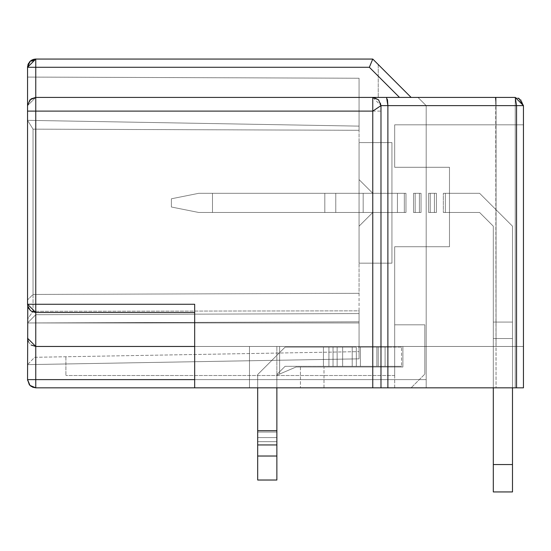 <?xml version="1.0" encoding="UTF-8"?>
<svg xmlns="http://www.w3.org/2000/svg" width="551" height="551" viewBox="0 0 551 551"><rect width="100%" height="100%" fill="white"/><g stroke="black" fill="none" stroke-linecap="round" stroke-linejoin="round"><path stroke-width="0.41" stroke-dasharray="2.75 2.07" d="M372.765 212.486L359.066 226.185L372.765 212.486L372.765 193.305L359.066 179.605L359.066 226.185L359.066 179.605L372.765 193.305L372.765 212.486L372.765 193.305L359.066 179.605L359.066 226.185L372.765 212.486L359.066 226.185L359.066 179.605L359.066 226.185L372.765 212.486L372.765 193.305L359.066 179.605L359.066 226.185L359.066 179.605L359.066 226.185L372.765 212.486L359.066 226.185L359.066 179.605L359.066 226.185L372.765 212.486L372.765 193.305L372.765 212.486L359.066 226.185L359.066 179.605L359.066 226.185L372.765 212.486L372.765 193.305L359.066 179.605L359.066 226.185L359.066 179.605L359.066 226.185L372.765 212.486L359.066 226.185L359.066 179.605L372.765 193.305L372.765 212.486L372.765 193.305L359.066 179.605L372.765 193.305L372.765 212.486L359.066 226.185L372.765 212.486L372.765 193.305L359.066 179.605L372.765 193.305L372.765 212.486L359.066 226.185L359.066 179.605L372.765 193.305L359.066 179.605L372.765 193.305L372.765 212.486L372.765 193.305L359.066 179.605L372.765 193.305L372.765 212.486L359.066 226.185L372.765 212.486L372.765 193.305L359.066 179.605L372.765 193.305L372.765 212.486L359.066 226.185L359.066 179.605L372.765 193.305L372.765 212.486L397.423 212.486L372.765 212.486L397.423 212.486L397.423 193.305L372.765 193.305L397.423 193.305L397.423 212.486L397.423 193.305L372.765 193.305L397.423 193.305L372.765 193.305L397.423 193.305L397.423 212.486L372.765 212.486L397.423 212.486L397.423 193.305L372.765 193.305L397.423 193.305L372.765 193.305L397.423 193.305L397.423 212.486L372.765 212.486L397.423 212.486L397.423 193.305L372.765 193.305L397.423 193.305L372.765 193.305L397.423 193.305L397.423 212.486L372.765 212.486L397.423 212.486L397.423 193.305L372.765 193.305L397.423 193.305L372.765 193.305L397.423 193.305L397.423 212.486L372.765 212.486L397.423 212.486L397.423 193.305L198.787 193.305L171.389 198.787L198.787 193.305L212.486 193.305L212.486 212.486L198.787 212.486L397.423 212.486L372.765 212.486L397.423 212.486L397.423 193.305L397.423 212.486L372.765 212.486L397.423 212.486L397.423 193.305L212.486 193.305L397.423 193.305L397.423 212.486L372.765 212.486L397.423 212.486L397.423 193.305L372.765 193.305L397.423 193.305L397.423 212.486L372.765 212.486L397.423 212.486L372.765 212.486L397.423 212.486L397.423 193.305L372.765 193.305L397.423 193.305L397.423 212.486L397.423 193.305L198.787 193.305L363.171 193.305L198.787 193.305L363.171 193.305L363.171 212.486L212.486 212.486L212.486 193.305L363.171 193.305L363.171 212.486L363.171 193.305L363.171 212.486L397.423 212.486L335.773 212.486L335.773 193.305L198.787 193.305L335.773 193.305L335.773 212.486L372.765 212.486L324.815 212.486L324.815 193.305L198.787 193.305L324.815 193.305L324.815 212.486L372.765 212.486L198.787 212.486L372.765 212.486L198.787 212.486L372.765 212.486L198.787 212.486L372.765 212.486L198.787 212.486L372.765 212.486L198.787 212.486L372.765 212.486L198.787 212.486L363.171 212.486L363.171 193.305L363.171 212.486L363.171 193.305L363.171 212.486L363.171 193.305L363.171 212.486L363.171 193.305L363.171 212.486L363.171 193.305L363.171 212.486L363.171 193.305L363.171 212.486L363.171 193.305L363.171 212.486L363.171 193.305L363.171 212.486L363.171 193.305L363.171 212.486L363.171 193.305L363.171 212.486L363.171 193.305L363.171 212.486L363.171 193.305L363.171 212.486L363.171 193.305L363.171 212.486L363.171 193.305L363.171 212.486L363.171 193.305L363.171 212.486L363.171 193.305L363.171 212.486L397.423 212.486L372.765 212.486M449.478 246.731L449.478 167.277L449.478 246.731L394.681 246.731L449.478 246.731L394.681 246.731L394.681 346.462L523.45 346.462L523.45 124.815L394.681 124.815L394.681 167.277L449.478 167.277L394.681 167.277L449.478 167.277L449.478 246.731L449.478 167.277L394.681 167.277L394.681 124.815L523.45 124.815L523.45 346.462L394.681 346.462L523.45 346.462L523.45 124.815L394.681 124.815L394.681 167.277L449.478 167.277L449.478 246.731L394.681 246.731L394.681 346.462L523.45 346.462L394.681 346.462L394.681 246.731L449.478 246.731L449.478 167.277L394.681 167.277L394.681 124.815L523.45 124.815L523.45 346.462L523.45 105.634L523.45 346.462L523.45 105.634L523.45 346.462L523.45 124.815L394.681 124.815L523.45 124.815L394.681 124.815L394.681 167.277L394.681 124.815L523.45 124.815L394.681 124.815L523.45 124.815L394.681 124.815L523.45 124.815L394.681 124.815L523.45 124.815L394.681 124.815L523.45 124.815L394.681 124.815L523.45 124.815L523.45 387.828L394.681 387.828L394.681 246.731L394.681 346.462L523.45 346.462L394.681 346.462L394.681 246.731L394.681 346.462L523.45 346.462L523.45 124.815L523.45 387.828L523.45 124.815L523.45 346.462L394.681 346.462L394.681 246.731L449.478 246.731L449.478 167.277L449.478 246.731L449.478 167.277L449.478 246.731L449.478 167.277L449.478 246.731L449.478 167.277L449.478 246.731L449.478 167.277L449.478 246.731L449.478 167.277L449.478 246.731L394.681 246.731L394.681 324.815L394.681 246.731L449.478 246.731M449.478 212.486L449.478 193.305L449.478 212.486L449.478 193.305L443.341 193.305L443.341 212.486L449.478 212.486L449.478 193.305L443.341 193.305L479.611 193.305L449.478 193.305L479.611 193.305L449.478 193.305L479.611 193.305L449.478 193.305L479.611 193.305L449.478 193.305L479.611 193.305L449.478 193.305L479.611 193.305L449.478 193.305L479.611 193.305L449.478 193.305L479.611 193.305L449.478 193.305L479.611 193.305L449.478 193.305L449.478 212.486L449.478 193.305L449.478 212.486L449.478 193.305L449.478 212.486L449.478 193.305L449.478 212.486L449.478 193.305L449.478 212.486L449.478 193.305L449.478 212.486L449.478 193.305L449.478 212.486L449.478 193.305L443.341 193.305L443.341 212.486L445.366 212.486L443.341 212.486L443.341 193.305L443.341 212.486L449.478 212.486L443.341 212.486L449.478 212.486L443.341 212.486L449.478 212.486L443.341 212.486L449.478 212.486L443.341 212.486L449.478 212.486L443.341 212.486L449.478 212.486L443.341 212.486L449.478 212.486L443.341 212.486L449.478 212.486L443.341 212.486L445.366 212.486L443.341 212.486L443.341 193.305L443.341 212.486L443.341 193.305L443.341 212.486L443.341 193.305L443.341 212.486L443.341 193.305L443.341 212.486L443.341 193.305L443.341 212.486L443.341 193.305L443.341 212.486L443.341 193.305L443.341 212.486L479.611 212.486L449.478 212.486L479.611 212.486L449.478 212.486L479.611 212.486L449.478 212.486L479.611 212.486L449.478 212.486L479.611 212.486L449.478 212.486L479.611 212.486L493.31 226.185L479.611 212.486L493.31 226.185L493.31 322.073L493.31 226.185L479.611 212.486L493.31 226.185L493.31 322.073L512.492 322.073L493.31 322.073L493.31 226.185L479.611 212.486L493.31 226.185L493.31 322.073L512.492 322.073L512.492 226.185L479.611 193.305L512.492 226.185L512.492 322.073L493.31 322.073L493.31 226.185L479.611 212.486L493.31 226.185L493.31 322.073L512.492 322.073L512.492 226.185L479.611 193.305L512.492 226.185L512.492 322.073L493.31 322.073L493.31 226.185L479.611 212.486L449.478 212.486M394.681 124.815L394.681 167.277L394.681 124.815L394.681 167.277L449.478 167.277L394.681 167.277L394.681 124.815L394.681 167.277L449.478 167.277L394.681 167.277L394.681 124.815L394.681 167.277L449.478 167.277L394.681 167.277L394.681 124.815L394.681 167.277L449.478 167.277L394.681 167.277L394.681 124.815L394.681 167.277L449.478 167.277L394.681 167.277L394.681 124.815M449.478 167.277L394.681 167.277L449.478 167.277M359.066 293.311L359.066 310.84L33.032 311.315L33.032 294.448L359.066 293.311L33.032 294.448L359.066 293.311L359.066 130.291L33.032 129.154L33.032 294.448L359.066 293.311L359.066 321.805L27.55 322.962L27.55 120.338L359.066 126.124L359.066 293.311M33.032 294.448L33.032 311.315L359.066 310.84L359.066 321.805L27.55 322.962L359.066 321.805L359.066 313.581L35.767 314.711L27.55 322.962L27.55 364.638L359.066 358.846L27.55 364.638L359.066 358.846L27.55 364.638L34.637 357.296L359.066 351.634L34.637 357.296L27.55 364.638L27.55 322.962L359.066 321.805L359.066 313.581L359.066 358.846L359.066 313.581L359.066 322.962L359.066 313.581L359.066 322.962L359.066 313.581L359.066 322.962L359.066 313.581L359.066 322.962L359.066 313.581L35.767 314.711L359.066 313.581L35.767 314.711L359.066 313.581L35.767 314.711L27.55 322.962L35.767 314.711L359.066 313.581L35.767 314.711L359.066 313.581L35.767 314.711L27.55 322.962L35.767 314.711L27.55 322.962L35.767 314.711L27.55 322.962L35.767 314.711L27.55 322.962L359.066 322.962L27.55 322.962L359.066 322.962L27.55 322.962L359.066 322.962L27.55 322.962L35.767 314.711L359.066 313.581L35.767 314.711L27.55 322.962L359.066 322.962L27.55 322.962L27.55 319.07L33.032 311.315L27.55 319.07L27.55 299.944L33.032 294.448L33.032 129.154L359.066 130.291L359.066 126.124L27.55 120.338L33.032 129.154L359.066 130.291L33.032 129.154L27.55 120.338L33.032 129.154L27.55 120.338L27.55 299.944L33.032 294.448M523.45 124.815L523.45 387.828L523.45 105.634L521.039 99.821L515.233 97.417L515.233 105.634L515.233 97.417L515.233 105.634L496.052 105.634L496.052 97.417L496.052 105.634L495.328 97.417L496.052 105.634L496.052 97.417L496.052 105.634L496.052 97.417L496.052 105.634L495.328 97.417L496.052 105.634L496.052 97.417L496.052 105.634L496.052 97.417L496.052 105.634L495.328 97.417L496.052 105.634L496.052 97.417L496.052 105.634L496.052 97.417L496.052 105.634L495.328 97.417L496.052 105.634L496.052 97.417L496.052 387.828L426.185 387.828L515.233 387.828L426.185 387.828L426.185 346.462L426.185 387.828L496.052 387.828L496.052 105.634L496.052 346.462L496.052 105.634L496.052 346.462L496.052 105.634L496.052 346.462L496.052 105.634L496.052 346.462L496.052 105.634L496.052 346.462L426.185 346.462L515.233 346.462L194.675 346.462L249.472 346.462L194.675 346.462L194.675 387.828L194.675 312.486L35.767 312.486L194.675 312.486L194.675 346.462L35.767 346.462L27.55 338.238L35.767 346.462L426.185 346.462L426.185 105.634L426.185 346.462L496.052 346.462L426.185 346.462L496.052 346.462L496.052 105.634L496.052 346.462L515.233 346.462L496.052 346.462L496.052 105.634L496.052 387.828L515.233 387.828L496.052 387.828L495.707 97.417L496.052 105.634L495.714 97.417L496.052 105.634L495.707 97.417L496.052 105.634L495.707 97.417L496.052 105.634L495.714 97.417L496.052 105.634L495.707 97.417L496.052 105.634L495.714 97.417L496.052 105.634L495.707 97.417L496.052 105.634L426.185 105.634L426.185 387.828L426.185 105.634L417.968 97.417L495.872 97.417L417.968 97.417L495.872 97.417L417.968 97.417L495.872 97.417L417.968 97.417L495.872 97.417L417.968 97.417L495.507 97.417L417.968 97.417L495.507 97.417L417.968 97.417L495.507 97.417L417.968 97.417L495.507 97.417L417.968 97.417L426.185 105.634L417.968 97.417L426.185 105.634L417.968 97.417L426.185 105.634L417.968 97.417L426.185 105.634L417.968 97.417L426.185 105.634L417.968 97.417L426.185 105.634L417.968 97.417L426.185 105.634L417.968 97.417L426.185 105.634L523.45 105.634L523.45 387.828L411.122 387.828L523.45 387.828L523.45 124.815L523.45 346.462L523.45 124.815L523.45 346.462L394.681 346.462L523.45 346.462L523.45 124.815L523.45 346.462L394.681 346.462L394.681 246.731L394.681 346.462L359.066 346.462L394.681 346.462L359.066 346.462L394.681 346.462L359.066 346.462L394.681 346.462L394.681 375.5L394.681 246.731L394.681 387.828L523.45 387.828L411.122 387.828L424.821 374.129L411.122 387.828L523.45 387.828L523.45 105.634L523.45 387.828L523.45 105.634L521.039 99.821L515.233 97.417L495.507 97.417M28.308 341.682L31.097 345.002M29.947 385.411L35.767 387.828L426.185 387.828L426.185 105.634L523.45 105.634L516.549 105.634L516.549 387.828L380.982 387.828L380.982 105.634L516.549 105.634L515.233 97.417L523.45 105.634L521.039 99.821L515.233 97.417L515.233 105.634L523.45 105.634L521.039 99.821L515.233 97.417L515.233 105.634L515.233 97.417L523.45 105.634L521.039 99.821L515.233 97.417L523.45 105.634L515.233 105.634L515.233 97.417L515.233 105.634L523.45 105.634L521.039 99.821L515.233 97.417L515.233 105.634L515.233 97.417L523.45 105.634L521.039 99.821L515.233 97.417L515.233 105.634L523.45 105.634L521.039 99.821L515.233 97.417L515.233 105.634L515.233 97.417L523.45 105.634L515.233 105.634L515.233 97.417L523.45 105.634L515.233 105.634L523.45 105.634L521.039 99.821L515.233 97.417L523.45 105.634L515.233 105.634L523.45 105.634L515.233 105.634L523.45 105.634L515.233 105.634L515.233 97.417L518.601 98.14L523.45 105.634L515.233 105.634L515.233 387.828L515.233 105.634L515.233 346.462L515.233 105.634L515.233 346.462L515.233 105.634L515.233 346.462L515.233 105.634L496.052 105.634L515.233 105.634L515.233 346.462L515.233 105.634L496.052 105.634L515.233 105.634L515.233 387.828L523.45 387.828L515.233 387.828L523.45 387.828L515.233 387.828L515.233 105.634L515.233 346.462L515.233 105.634L515.233 346.462L523.45 346.462L515.233 346.462L523.45 346.462L515.233 346.462L523.45 346.462L515.233 346.462L523.45 346.462L515.233 346.462L523.45 346.462L515.233 346.462L523.45 346.462L515.233 346.462L515.233 97.417L35.767 97.403L35.767 304.269L27.55 304.269L35.767 312.486L30.574 310.633M28.452 308.016L27.791 306.246M194.675 312.486L194.675 387.828L194.675 346.462L426.185 346.462L35.767 346.462L35.767 312.486L194.675 312.486L194.675 304.269L35.767 304.269L35.767 312.486L27.55 304.269L27.55 105.634L35.767 97.417L411.122 97.417L35.767 97.417L411.122 97.417L378.241 97.417L411.122 97.417L399.496 97.417L369.356 67.277L372.765 59.06L411.122 97.417L378.241 64.536L411.122 97.417L378.241 64.536L378.241 97.417L378.241 64.536L411.122 97.417L372.765 59.06L369.356 67.277L372.765 59.06L35.767 59.06L35.767 67.277L27.55 67.277L35.767 67.277L35.767 59.06L372.765 59.06M35.767 346.462L35.767 379.611L27.55 379.611L27.55 111.116L372.765 111.116L372.765 387.828L194.675 387.828L249.472 387.828L249.472 346.462L402.898 346.462L249.472 346.462L249.472 387.828L276.871 387.828L276.871 346.462L276.871 375.231L279.612 374.053L279.612 346.462L279.612 374.053L276.871 375.231L276.871 387.828L194.675 387.828L249.472 387.828L249.472 346.462L249.472 387.828L276.871 387.828L276.871 346.462L276.871 375.231L279.612 374.053L279.612 346.462L279.612 374.053L276.871 375.231L276.871 387.828L194.675 387.828L194.675 346.462M424.821 324.815L394.681 324.815L424.821 324.815L394.681 324.815L424.821 324.815L424.821 374.129L424.821 324.815L424.821 374.129L411.122 387.828L424.821 374.129L424.821 324.815M394.681 246.731L394.681 346.462L394.681 246.731M426.185 387.828L194.675 387.828L426.185 387.828L426.185 105.634L496.052 105.634L426.185 105.634L426.185 387.828L426.185 105.634L496.052 105.634L426.185 105.634M372.765 387.828L380.982 387.828L380.982 105.634L372.765 97.417L378.571 99.821L380.982 105.634L378.565 99.814L374.825 97.679M380.982 387.828L380.982 105.634L378.571 99.821L374.687 97.644L372.765 97.417L372.765 111.116L380.982 111.116M27.55 379.611L27.55 338.238L27.564 380.045M402.898 367.007L402.898 346.462L402.898 367.007L402.898 346.462L402.898 367.007L296.045 367.007L402.898 367.007L296.045 367.007L323.995 367.007L296.045 367.007L276.871 375.231L296.045 367.007L402.898 367.007M257.689 427.975L257.689 480.024L257.689 430.71L257.689 480.024L257.689 437.584L257.689 480.024L276.871 480.024L276.871 432.067L257.689 432.067L257.689 374.542L285.087 347.144L257.689 374.542L257.689 430.71L276.871 430.71L276.871 387.828L276.871 471.808L276.871 432.067L257.689 432.067L257.689 437.584L257.689 374.542L285.087 347.144L257.689 374.542L285.087 347.144L323.444 347.144L285.087 347.144L257.689 374.542L257.689 480.024L257.689 374.542L257.689 430.71L276.871 430.71L276.871 480.024L276.871 387.828L276.871 480.024L276.871 387.828L323.995 387.828L257.689 387.828L257.689 374.542L285.087 347.144L328.926 347.144L328.926 366.325L333.038 366.325L333.038 347.144L328.926 347.144L333.038 347.144L333.038 366.325L328.926 366.325L328.926 347.144L328.926 366.325L333.038 366.325L333.038 347.144L328.926 347.144L333.038 347.144L333.038 366.325L328.926 366.325L328.926 347.144L328.926 366.325L285.087 366.325L323.444 366.325L285.087 366.325L299.882 366.325L285.087 366.325L276.871 374.542L285.087 366.325L276.871 374.542L285.087 366.325L328.926 366.325L285.087 366.325L328.926 366.325L328.926 347.144L328.926 366.325L328.926 347.144L285.087 347.144L328.926 347.144L285.087 347.144L257.689 374.542L257.689 387.828M516.549 387.828L523.45 387.828M276.871 375.231L296.045 367.007L323.995 367.007L296.045 367.007L276.871 375.231L276.871 374.542L276.871 375.231L276.871 374.542L276.871 375.231L276.871 374.542L285.087 366.325L276.871 374.542L285.087 366.325L276.871 374.542L276.871 387.828L276.871 375.231M279.612 374.053L296.045 367.007L279.612 374.053M65.906 356.752L65.906 375.5L65.906 356.752M394.681 375.5L65.906 375.5L394.681 375.5M378.241 64.536L378.241 97.417L378.241 64.536M369.356 67.277L399.496 97.417L369.356 67.277L35.767 67.277L369.356 67.277L35.767 67.277L35.767 97.417L35.767 59.06L29.961 61.464L27.55 67.277L35.767 67.277L35.767 97.417L27.55 105.634L27.55 77.078L27.55 105.634L35.767 97.417L27.55 105.634L31.104 98.87M27.55 105.634L27.55 77.078L27.55 120.338L359.066 126.124L27.55 120.338L359.066 126.124L27.55 120.338L27.55 77.078L359.066 78.235L27.55 77.078L359.066 78.235L359.066 126.124L359.066 78.235L27.55 77.078M27.55 67.256L29.961 61.464L35.767 59.06L34.741 59.122M27.55 67.277L29.961 61.464L35.767 59.06L28.411 63.62M359.066 351.634L359.066 358.846L359.066 351.634M32.64 311.866L33.032 311.315M359.066 351.917L359.066 310.661L359.066 351.917M359.066 142.619L391.94 142.619L359.066 142.619L359.066 263.171L359.066 142.619L391.94 142.619L391.94 263.171L359.066 263.171L359.066 142.619L359.066 263.171L359.066 142.619L391.94 142.619L391.94 263.171L359.066 263.171L359.066 142.619L359.066 263.171L359.066 142.619L391.94 142.619L359.066 142.619L359.066 263.171L391.94 263.171L391.94 142.619L391.94 263.171L359.066 263.171L359.066 142.619L391.94 142.619L359.066 142.619L359.066 263.171L359.066 142.619L359.066 263.171L391.94 263.171L359.066 263.171L359.066 142.619L391.94 142.619L391.94 263.171L391.94 142.619L359.066 142.619L359.066 263.171L391.94 263.171L359.066 263.171L391.94 263.171L391.94 142.619L391.94 263.171L359.066 263.171L391.94 263.171L391.94 142.619L359.066 142.619L359.066 263.171L391.94 263.171L391.94 142.619L359.066 142.619L391.94 142.619L391.94 263.171L391.94 142.619L391.94 263.171L359.066 263.171L391.94 263.171L359.066 263.171L391.94 263.171L391.94 142.619L359.066 142.619M391.94 263.171L391.94 142.619L391.94 263.171M359.066 126.124L359.066 78.235L359.066 126.124M397.423 212.486L397.423 193.305L405.97 193.305L397.423 193.305L405.97 193.305L397.423 193.305L405.97 193.305L405.97 212.486L405.97 193.305L397.423 193.305L405.97 193.305L397.423 193.305L405.97 193.305L405.97 212.486L404.331 212.486L404.331 193.305L397.423 193.305L405.97 193.305L397.423 193.305L405.97 193.305L397.423 193.305L405.97 193.305L405.97 212.486L397.423 212.486L397.423 193.305L405.97 193.305L397.423 193.305L405.97 193.305L397.423 193.305L405.97 193.305L405.97 212.486L405.97 193.305L397.423 193.305L405.97 193.305L397.423 193.305L405.97 193.305L405.97 212.486L397.423 212.486L397.423 193.305L405.97 193.305L397.423 193.305L405.97 193.305L404.331 193.305L405.97 193.305L405.97 212.486L397.423 212.486L397.423 193.305L397.423 212.486L397.423 193.305L405.97 193.305L397.423 193.305L397.423 212.486L397.423 193.305L405.97 193.305L397.423 193.305L397.423 212.486L397.423 193.305L397.423 212.486L397.423 193.305L397.423 212.486L397.423 193.305L397.423 212.486L397.423 193.305L397.423 212.486L397.423 193.305L397.423 212.486L405.97 212.486L405.97 193.305L405.97 212.486L397.423 212.486L397.423 193.305L397.423 212.486L404.331 212.486L404.331 193.305L397.423 193.305L397.423 212.486L405.97 212.486L405.97 193.305L397.423 193.305L397.423 212.486L397.423 193.305L397.423 212.486L404.331 212.486L404.331 193.305L404.331 212.486L397.423 212.486L397.423 193.305L397.423 212.486L405.97 212.486L397.423 212.486L397.423 193.305L397.423 212.486L404.331 212.486L404.331 193.305L404.331 212.486L397.423 212.486L397.423 193.305L397.423 212.486L405.97 212.486L405.97 193.305L405.97 212.486L397.423 212.486L397.423 193.305L397.423 212.486L404.331 212.486L404.331 193.305L404.331 212.486L397.423 212.486L397.423 193.305L397.423 212.486L405.97 212.486L405.97 193.305L397.423 193.305L397.423 212.486L397.423 193.305L397.423 212.486L405.97 212.486L404.331 212.486L404.331 193.305L404.331 212.486L397.423 212.486L405.97 212.486L397.423 212.486L397.423 193.305L397.423 212.486L397.423 193.305L397.423 212.486L405.97 212.486L405.97 193.305L404.331 193.305L404.331 212.486L397.423 212.486L405.97 212.486L397.423 212.486L397.423 193.305L397.423 212.486L397.423 193.305L397.423 212.486L404.331 212.486L404.331 193.305L404.331 212.486L397.423 212.486L405.97 212.486L405.97 193.305L404.331 193.305L404.331 212.486L405.97 212.486L404.331 212.486L404.331 193.305L404.331 212.486L397.423 212.486L397.423 193.305L397.423 212.486L405.97 212.486L397.423 212.486L397.423 193.305L397.423 212.486L405.97 212.486L405.97 193.305L405.97 212.486L397.423 212.486L397.423 193.305L397.423 212.486L404.331 212.486L404.331 193.305L404.331 212.486L405.97 212.486L397.423 212.486M380.982 347.144L376.87 347.144L376.87 366.325L380.982 366.325L380.982 347.144L380.982 366.325L376.87 366.325L376.87 347.144L380.982 347.144L376.87 347.144L376.87 366.325L380.982 366.325L380.982 347.144L380.982 366.325L376.87 366.325L376.87 347.144L387.828 347.144L385.094 347.144L385.094 366.325L380.982 366.325L401.527 366.325L380.982 366.325L401.527 366.325L385.094 366.325L385.094 347.144L380.982 347.144M356.325 347.144L352.213 347.144L352.213 366.325L356.325 366.325L356.325 347.144L356.325 366.325L352.213 366.325L352.213 347.144L356.325 347.144L352.213 347.144L352.213 366.325L356.325 366.325L356.325 347.144L356.325 366.325L352.213 366.325L352.213 347.144L378.241 347.144L360.43 347.144L360.43 366.325L356.325 366.325L378.241 366.325L342.626 366.325L378.241 366.325L342.626 366.325L360.43 366.325L360.43 347.144L356.325 347.144M171.389 207.004L198.787 212.486L324.815 212.486L198.787 212.486L171.389 207.004L171.389 198.787L171.389 207.004L198.787 212.486L171.389 207.004L171.389 198.787L198.787 193.305L212.486 193.305L198.787 193.305L171.389 198.787L171.389 207.004L198.787 212.486L171.389 207.004L171.389 198.787L198.787 193.305L171.389 198.787L171.389 207.004L198.787 212.486L171.389 207.004L171.389 198.787L198.787 193.305L171.389 198.787L171.389 207.004L198.787 212.486L171.389 207.004L171.389 198.787L198.787 193.305L171.389 198.787L171.389 207.004L198.787 212.486L171.389 207.004L171.389 198.787L198.787 193.305L171.389 198.787L171.389 207.004L198.787 212.486L171.389 207.004L171.389 198.787L198.787 193.305L171.389 198.787L171.389 207.004L198.787 212.486L171.389 207.004L171.389 198.787L198.787 193.305L171.389 198.787L171.389 207.004L198.787 212.486L171.389 207.004L171.389 198.787L198.787 193.305L171.389 198.787L171.389 207.004M212.486 212.486L335.773 212.486L212.486 212.486L212.486 193.305L212.486 212.486M324.815 212.486L324.815 193.305L324.815 212.486M335.773 212.486L335.773 193.305L335.773 212.486M445.366 212.486L445.366 193.305L445.366 212.486M512.492 226.185L479.611 193.305L512.492 226.185L512.492 322.073L512.492 226.185L479.611 193.305L512.492 226.185L512.492 322.073L493.31 322.073L512.492 322.073L512.492 226.185L479.611 193.305L512.492 226.185L512.492 322.073L493.31 322.073L493.31 226.185L493.31 322.073L512.492 322.073L512.492 226.185L479.611 193.305L512.492 226.185L512.492 322.073L493.31 322.073L493.31 491.94L493.31 322.073L493.31 338.514L512.492 338.514L512.492 226.185L479.611 193.305L512.492 226.185L512.492 322.073L493.31 322.073L493.31 491.94L493.31 322.073L493.31 338.514L512.492 338.514L512.492 491.94L512.492 226.185L479.611 193.305L512.492 226.185L512.492 322.073L493.31 322.073L493.31 491.94L493.31 226.185L479.611 212.486L493.31 226.185L493.31 322.073L512.492 322.073L512.492 226.185L479.611 193.305L512.492 226.185L512.492 322.073L493.31 322.073L493.31 226.185L479.611 212.486L493.31 226.185L493.31 322.073L512.492 322.073L512.492 226.185M276.871 432.067L276.871 387.828L276.871 432.067L257.689 432.067L276.871 432.067M333.038 366.325L352.213 366.325L333.038 366.325M337.143 347.144L333.038 347.144L337.143 347.144L337.143 366.325L352.213 366.325L337.143 366.325L337.143 347.144L352.213 347.144L333.038 347.144L352.213 347.144L352.213 366.325L352.213 347.144L337.143 347.144L337.143 366.325L337.143 347.144M401.527 347.144L385.094 347.144L401.527 347.144L401.527 366.325L401.527 347.144M376.87 347.144L376.87 366.325L376.87 347.144L360.43 347.144L376.87 347.144L376.87 366.325L376.87 347.144M360.43 347.144L378.241 347.144L360.43 347.144L360.43 366.325L360.43 347.144M385.094 347.144L385.094 366.325L385.094 347.144M352.213 347.144L352.213 366.325L352.213 347.144M493.31 387.828L493.31 338.514L512.492 338.514L512.492 322.073L512.492 338.514L493.31 338.514L512.492 338.514L512.492 491.94L512.492 338.514L512.492 491.94L512.492 338.514L493.31 338.514L512.492 338.514L512.492 322.073L512.492 491.94L512.492 338.514L493.31 338.514L493.31 491.94L493.31 226.185L479.611 212.486L493.31 226.185L493.31 322.073L512.492 322.073L512.492 491.94L512.492 322.073L512.492 338.514L493.31 338.514L512.492 338.514L512.492 491.94L512.492 322.073L512.492 338.514L493.31 338.514L493.31 491.94L493.31 226.185L479.611 212.486L493.31 226.185L493.31 322.073L512.492 322.073L512.492 491.94L512.492 338.514L493.31 338.514L512.492 338.514L512.492 322.073L512.492 464.548L493.31 464.548L493.31 491.94L493.31 322.073L493.31 338.514L512.492 338.514L493.31 338.514L493.31 491.94L493.31 464.548L493.31 491.94L512.492 491.94L493.31 491.94L512.492 491.94L493.31 491.94L512.492 491.94L493.31 491.94L512.492 491.94L493.31 491.94L512.492 491.94L493.31 491.94L512.492 491.94L512.492 464.548L493.31 464.548L493.31 322.073L493.31 338.514L512.492 338.514L512.492 464.548L493.31 464.548L512.492 464.548L493.31 464.548L512.492 464.548L493.31 464.548L512.492 464.548L493.31 464.548L512.492 464.548L512.492 338.514L493.31 338.514L493.31 464.548L493.31 322.073L493.31 338.514L512.492 338.514L512.492 322.073L512.492 387.828M257.689 441.675L276.871 441.675L257.689 441.675M257.689 456.028L276.871 456.028M257.689 444.946L276.871 444.946M257.689 430.71L276.871 430.71M387.828 366.325L387.828 347.144L387.828 366.325M493.31 322.073L493.31 338.514L493.31 322.073M512.492 464.548L493.31 464.548M512.492 491.94L493.31 491.94L512.492 491.94M421.04 193.305L413.525 193.305L421.04 193.305L413.525 193.305L413.525 212.486L421.04 212.486L421.04 193.305L421.04 212.486L415.165 212.486L415.165 193.305L421.04 193.305L413.525 193.305L421.04 193.305L413.525 193.305L421.04 193.305L421.04 212.486L413.525 212.486L413.525 193.305L413.525 212.486L421.04 212.486L421.04 193.305L413.525 193.305L421.04 193.305L413.525 193.305L421.04 193.305L421.04 212.486L419.401 212.486L419.401 193.305L413.525 193.305L413.525 212.486L413.525 193.305L421.04 193.305L413.525 193.305L421.04 193.305L413.525 193.305L413.525 212.486L421.04 212.486L413.525 212.486L421.04 212.486L421.04 193.305L421.04 212.486L419.401 212.486L419.401 193.305L421.04 193.305L413.525 193.305L421.04 193.305L415.165 193.305L421.04 193.305L421.04 212.486L413.525 212.486L413.525 193.305L415.165 193.305L413.525 193.305L413.525 212.486L415.165 212.486L415.165 193.305L419.401 193.305L413.525 193.305L421.04 193.305L413.525 193.305L421.04 193.305L413.525 193.305L413.525 212.486L421.04 212.486L421.04 193.305L421.04 212.486L415.165 212.486L415.165 193.305L413.525 193.305L421.04 193.305L413.525 193.305L419.401 193.305L415.165 193.305L415.165 212.486L413.525 212.486L413.525 193.305L413.525 212.486L419.401 212.486L419.401 193.305L421.04 193.305L419.401 193.305L419.401 212.486L421.04 212.486L413.525 212.486L421.04 212.486L421.04 193.305L421.04 212.486L415.165 212.486L415.165 193.305L415.165 212.486L413.525 212.486L413.525 193.305L421.04 193.305L413.525 193.305L415.165 193.305L415.165 212.486L419.401 212.486L419.401 193.305L419.401 212.486L421.04 212.486L413.525 212.486L421.04 212.486L421.04 193.305L419.401 193.305L419.401 212.486L415.165 212.486L421.04 212.486L419.401 212.486L419.401 193.305L419.401 212.486L415.165 212.486L415.165 193.305L415.165 212.486L413.525 212.486L413.525 193.305L413.525 212.486L421.04 212.486L413.525 212.486L421.04 212.486L421.04 193.305L421.04 212.486L419.401 212.486L419.401 193.305L419.401 212.486L415.165 212.486L415.165 193.305L415.165 212.486L413.525 212.486L413.525 193.305L421.04 193.305L421.04 212.486L413.525 212.486L421.04 212.486L421.04 193.305L413.525 193.305L413.525 212.486L421.04 212.486L419.401 212.486L419.401 193.305L419.401 212.486L415.165 212.486L415.165 193.305L415.165 212.486L413.525 212.486L413.525 193.305L421.04 193.305L419.401 193.305L419.401 212.486L413.525 212.486L419.401 212.486L415.165 212.486L415.165 193.305L415.165 212.486L413.525 212.486L419.401 212.486L419.401 193.305L419.401 212.486L421.04 212.486L413.525 212.486L413.525 193.305L415.165 193.305L415.165 212.486L421.04 212.486L419.401 212.486L419.401 193.305L419.401 212.486L415.165 212.486L415.165 193.305L415.165 212.486L413.525 212.486L421.04 212.486L421.04 193.305M436.433 193.305L428.595 193.305L436.433 193.305L428.595 193.305L428.595 212.486L436.433 212.486L436.433 193.305L436.433 212.486L430.235 212.486L430.235 193.305L436.433 193.305L428.595 193.305L436.433 193.305L428.595 193.305L436.433 193.305L436.433 212.486L428.595 212.486L428.595 193.305L428.595 212.486L436.433 212.486L436.433 193.305L428.595 193.305L436.433 193.305L428.595 193.305L436.433 193.305L436.433 212.486L434.408 212.486L434.408 193.305L428.595 193.305L428.595 212.486L428.595 193.305L436.433 193.305L428.595 193.305L436.433 193.305L428.595 193.305L428.595 212.486L436.433 212.486L428.595 212.486L436.433 212.486L436.433 193.305L436.433 212.486L434.408 212.486L434.408 193.305L436.433 193.305L428.595 193.305L436.433 193.305L430.235 193.305L436.433 193.305L436.433 212.486L428.595 212.486L428.595 193.305L430.235 193.305L428.595 193.305L428.595 212.486L430.235 212.486L430.235 193.305L434.408 193.305L428.595 193.305L436.433 193.305L428.595 193.305L436.433 193.305L428.595 193.305L428.595 212.486L436.433 212.486L436.433 193.305L436.433 212.486L430.235 212.486L430.235 193.305L428.595 193.305L436.433 193.305L428.595 193.305L434.408 193.305L430.235 193.305L430.235 212.486L428.595 212.486L428.595 193.305L428.595 212.486L434.408 212.486L434.408 193.305L436.433 193.305L434.408 193.305L434.408 212.486L436.433 212.486L428.595 212.486L436.433 212.486L436.433 193.305L436.433 212.486L430.235 212.486L430.235 193.305L430.235 212.486L428.595 212.486L428.595 193.305L436.433 193.305L428.595 193.305L430.235 193.305L430.235 212.486L434.408 212.486L434.408 193.305L434.408 212.486L436.433 212.486L428.595 212.486L436.433 212.486L436.433 193.305L434.408 193.305L434.408 212.486L430.235 212.486L436.433 212.486L434.408 212.486L434.408 193.305L434.408 212.486L430.235 212.486L430.235 193.305L430.235 212.486L428.595 212.486L428.595 193.305L428.595 212.486L436.433 212.486L428.595 212.486L436.433 212.486L436.433 193.305L436.433 212.486L434.408 212.486L434.408 193.305L434.408 212.486L430.235 212.486L430.235 193.305L430.235 212.486L428.595 212.486L428.595 193.305L436.433 193.305L436.433 212.486L428.595 212.486L436.433 212.486L436.433 193.305L428.595 193.305L428.595 212.486L436.433 212.486L434.408 212.486L434.408 193.305L434.408 212.486L430.235 212.486L430.235 193.305L430.235 212.486L428.595 212.486L428.595 193.305L436.433 193.305L434.408 193.305L434.408 212.486L428.595 212.486L434.408 212.486L430.235 212.486L430.235 193.305L430.235 212.486L428.595 212.486L434.408 212.486L434.408 193.305L434.408 212.486L436.433 212.486L428.595 212.486L428.595 193.305L430.235 193.305L430.235 212.486L436.433 212.486L434.408 212.486L434.408 193.305L434.408 212.486L430.235 212.486L430.235 193.305L430.235 212.486L428.595 212.486L436.433 212.486L436.433 193.305M515.233 105.634L523.45 105.634M387.883 387.828L387.883 346.462M387.883 263.171L387.883 142.619M194.675 379.611L426.185 379.611L35.767 379.611L35.767 387.828M300.433 367.007L300.433 387.828L300.433 367.007M387.456 99.6L386.561 97.417M257.689 437.584L276.871 437.584L257.689 437.584M323.995 387.828L323.995 367.007L323.995 387.828M31.29 386.506L32.599 387.195M34.658 59.129L33.377 59.412M32.626 59.68L32.254 59.845M30.374 61.078L28.996 62.621M28.273 63.909L28.046 64.46M27.832 65.142L27.578 66.588M31.751 60.107L31.097 60.514M31.056 60.541L30.608 60.879M29.41 62.07L28.466 63.503M28.459 63.523L27.612 66.265M372.772 97.417L378.571 99.821L380.741 103.65L380.982 105.634M257.689 441.682L276.871 441.682L257.689 441.682M257.689 480.024L276.871 480.024L257.689 480.024M323.444 347.144L323.444 366.325L323.444 347.144M378.241 347.144L378.241 366.325L378.241 347.144M342.626 347.144L342.626 366.325L342.626 347.144"/><path stroke-width="0.83" d="M31.097 345.002L35.767 346.462L194.675 346.462M194.675 312.486L35.767 312.486L35.767 346.462L27.55 338.238L28.308 341.682M30.574 310.633L28.452 308.016M27.791 306.246L27.55 379.611L35.767 379.611L35.767 387.828L29.919 385.383L27.55 379.611L29.32 384.708L31.29 386.506M35.767 312.486L27.55 304.269L35.767 304.269L35.767 111.116L27.55 111.116L27.55 304.269L27.708 305.874L30.326 310.427L32.096 311.618L35.767 312.486L35.767 304.269L194.675 304.269L194.675 387.828L380.982 387.828L380.982 105.634L372.765 111.116L372.765 97.417L35.767 97.417L29.961 99.821L27.55 105.634L27.55 111.116M378.571 99.821L372.765 97.417L378.565 99.827L380.982 105.634L378.571 99.821L372.765 97.417L515.233 97.417L523.45 105.634L523.45 387.828L523.45 124.815M386.561 97.417L387.883 105.634L380.982 105.634L380.982 387.828L516.549 387.828L516.549 105.634L515.233 97.417L495.507 97.417M27.564 380.045L29.995 385.466L27.55 379.611M257.689 430.71L276.871 430.71L276.871 480.024L257.689 480.024L257.689 387.828L35.767 387.828L29.995 385.466M523.45 387.828L516.549 387.828M426.185 387.828L276.871 387.828L276.871 430.71M372.765 59.06L411.122 97.417L372.765 59.06L35.767 59.06L35.767 67.277L27.55 67.277L27.55 77.078L27.55 67.277L29.961 61.464L35.767 59.06L372.765 59.06L369.356 67.277L399.496 97.417L35.767 97.417L31.104 98.87M495.872 97.417L515.233 97.417L495.872 97.417M27.55 77.078L27.55 105.634M387.883 387.828L387.883 105.634L523.45 105.634L518.787 98.223M257.689 387.828L257.689 427.975M257.689 444.946L276.871 444.946M257.689 456.028L276.871 456.028M512.492 387.828L512.492 491.94L493.31 491.94L493.31 387.828M512.492 464.548L493.31 464.548M372.765 387.828L372.765 111.116L35.767 111.116L35.767 67.277L369.356 67.277M387.883 346.462L387.883 263.171M387.883 142.619L387.883 105.634L387.456 99.6M194.675 379.611L35.767 379.611L35.767 346.462M32.599 387.195L35.767 387.828M31.958 59.99L32.626 59.68M32.254 59.845L30.374 61.078M28.645 63.179L28.273 63.909M28.046 64.46L27.832 65.142M27.578 66.588L27.55 67.277L35.767 59.06L35.202 59.074M28.411 63.62L27.55 67.256M35.154 59.081L33.377 59.412M30.608 60.879L29.41 62.07M27.612 66.265L27.55 67.277M374.825 97.679L372.772 97.417"/></g></svg>
